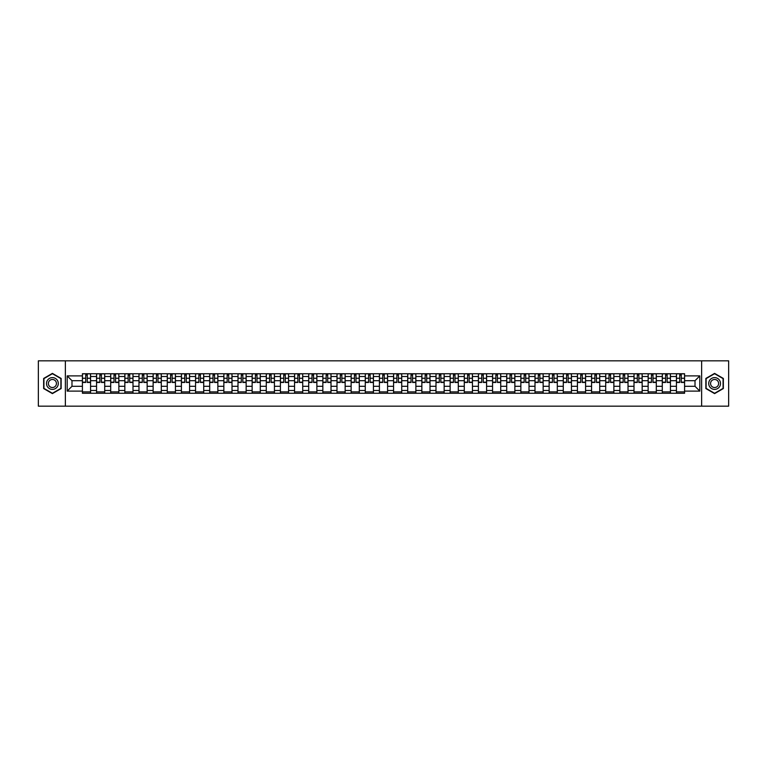 <?xml version="1.0" encoding="UTF-8"?>
<svg xmlns="http://www.w3.org/2000/svg" width="767" height="767" viewBox="0 0 767 767"><rect width="100%" height="100%" fill="white"/><g stroke="black" fill="none" stroke-linecap="round" stroke-linejoin="round"><path stroke-width="1.15" d="M701.632 406.165L728.65 406.165L728.65 360.835L38.35 360.835L38.35 406.165L701.632 406.165L701.632 360.835M96.556 393.25L96.556 376.52L90.573 376.52L90.573 393.25M90.573 376.52L90.573 373.75M96.556 376.52L96.556 373.75M104.715 373.75L104.715 393.25M110.697 393.25L110.697 373.75M118.856 373.75L118.856 393.25M124.839 393.25L124.839 373.75M132.998 373.75L132.998 393.25M138.98 393.25L138.98 373.75M147.149 373.75L147.149 393.25M153.132 393.25L153.132 373.75M161.291 373.75L161.291 393.25M167.273 393.25L167.273 373.75M175.432 373.75L175.432 393.25M181.415 393.25L181.415 373.75M189.574 373.75L189.574 393.25M195.556 393.25L195.556 373.75M203.715 373.75L203.715 393.25M209.698 393.25L209.698 373.75M217.857 373.75L217.857 393.25M223.849 393.25L223.849 373.75M232.008 373.75L232.008 393.25M237.991 393.25L237.991 373.75M246.149 373.75L246.149 393.25M252.132 393.25L252.132 373.75M260.291 373.75L260.291 393.25M266.274 393.25L266.274 373.75M274.433 373.75L274.433 393.25M280.415 393.25L280.415 373.75M288.574 373.75L288.574 393.25M294.557 393.25L294.557 373.75M302.716 373.75L302.716 393.25M308.708 393.25L308.708 373.75M316.867 373.75L316.867 393.25M322.849 393.25L322.849 373.75M331.008 373.75L331.008 393.25M336.991 393.25L336.991 373.75M345.15 373.75L345.15 393.25M351.133 393.25L351.133 373.75M359.292 373.75L359.292 393.25M365.274 393.25L365.274 373.75M373.433 373.75L373.433 393.25M379.416 393.25L379.416 373.75M387.584 373.75L387.584 393.25M393.567 393.25L393.567 373.75M401.726 373.75L401.726 393.25M407.708 393.25L407.708 373.75M415.867 373.75L415.867 393.25M421.85 393.25L421.85 373.75M430.009 373.75L430.009 393.25M435.992 393.25L435.992 373.75M444.151 373.75L444.151 393.25M450.133 393.25L450.133 373.75M458.292 373.75L458.292 393.25M464.284 393.25L464.284 373.75M472.443 373.75L472.443 393.25M478.426 393.25L478.426 373.75M486.585 373.75L486.585 393.25M492.567 393.25L492.567 373.75M500.726 373.75L500.726 393.25M506.709 393.25L506.709 373.75M514.868 373.75L514.868 393.25M520.851 393.25L520.851 373.75M529.009 373.75L529.009 393.25M534.992 393.25L534.992 373.75M543.151 373.75L543.151 393.25M549.143 393.25L549.143 373.75M557.302 373.75L557.302 393.25M563.285 393.25L563.285 373.75M571.444 373.75L571.444 393.25M577.426 393.25L577.426 373.75M585.585 373.75L585.585 393.25M591.568 393.25L591.568 373.75M599.727 373.75L599.727 393.25M605.709 393.25L605.709 373.75M613.868 373.75L613.868 393.25M619.851 393.25L619.851 373.75M628.02 373.75L628.02 393.25M634.002 393.25L634.002 373.75M642.161 373.75L642.161 393.25M648.144 393.25L648.144 373.75M656.303 373.75L656.303 393.25M662.285 393.25L662.285 373.75M670.444 373.75L670.444 393.25M676.427 393.25L676.427 373.75M676.427 386.309L670.444 386.309M662.285 386.309L656.303 386.309M648.144 386.309L642.161 386.309M634.002 386.309L628.02 386.309M619.851 386.309L613.868 386.309M605.709 386.309L599.727 386.309M591.568 386.309L585.585 386.309M577.426 386.309L571.444 386.309M563.285 386.309L557.302 386.309M549.143 386.309L543.151 386.309M534.992 386.309L529.009 386.309M520.851 386.309L514.868 386.309M506.709 386.309L500.726 386.309M492.567 386.309L486.585 386.309M478.426 386.309L472.443 386.309M464.284 386.309L458.292 386.309M450.133 386.309L444.151 386.309M435.992 386.309L430.009 386.309M421.85 386.309L415.867 386.309M407.708 386.309L401.726 386.309M393.567 386.309L387.584 386.309M379.416 386.309L373.433 386.309M365.274 386.309L359.292 386.309M351.133 386.309L345.15 386.309M336.991 386.309L331.008 386.309M322.849 386.309L316.867 386.309M308.708 386.309L302.716 386.309M294.557 386.309L288.574 386.309M280.415 386.309L274.433 386.309M266.274 386.309L260.291 386.309M252.132 386.309L246.149 386.309M237.991 386.309L232.008 386.309M223.849 386.309L217.857 386.309M209.698 386.309L203.715 386.309M195.556 386.309L189.574 386.309M181.415 386.309L175.432 386.309M167.273 386.309L161.291 386.309M153.132 386.309L147.149 386.309M138.98 386.309L132.998 386.309M124.839 386.309L118.856 386.309M110.697 386.309L104.715 386.309M96.556 386.309L90.573 386.309M676.427 380.691L670.444 380.691M662.285 380.691L656.303 380.691M648.144 380.691L642.161 380.691M634.002 380.691L628.02 380.691M619.851 380.691L613.868 380.691M605.709 380.691L599.727 380.691M591.568 380.691L585.585 380.691M577.426 380.691L571.444 380.691M563.285 380.691L557.302 380.691M549.143 380.691L543.151 380.691M534.992 380.691L529.009 380.691M520.851 380.691L514.868 380.691M506.709 380.691L500.726 380.691M492.567 380.691L486.585 380.691M478.426 380.691L472.443 380.691M464.284 380.691L458.292 380.691M450.133 380.691L444.151 380.691M435.992 380.691L430.009 380.691M421.85 380.691L415.867 380.691M407.708 380.691L401.726 380.691M393.567 380.691L387.584 380.691M379.416 380.691L373.433 380.691M365.274 380.691L359.292 380.691M351.133 380.691L345.15 380.691M336.991 380.691L331.008 380.691M322.849 380.691L316.867 380.691M308.708 380.691L302.716 380.691M294.557 380.691L288.574 380.691M280.415 380.691L274.433 380.691M266.274 380.691L260.291 380.691M252.132 380.691L246.149 380.691M237.991 380.691L232.008 380.691M223.849 380.691L217.857 380.691M209.698 380.691L203.715 380.691M195.556 380.691L189.574 380.691M181.415 380.691L175.432 380.691M167.273 380.691L161.291 380.691M153.132 380.691L147.149 380.691M138.98 380.691L132.998 380.691M124.839 380.691L118.856 380.691M110.697 380.691L104.715 380.691M96.556 380.691L90.573 380.691M71.983 386.309L82.414 386.309L82.414 380.691L71.983 380.691L71.983 386.309L67.18 391.112L67.18 375.888L82.414 375.888L82.414 380.691M684.586 380.691L684.586 386.309L695.017 386.309L695.017 380.691L684.586 380.691L684.586 373.75L82.414 373.75L82.414 375.888M684.586 375.888L699.82 375.888L699.82 391.112L684.586 391.112L684.586 386.309M82.414 386.309L82.414 393.25L684.586 393.25L684.586 391.112M82.414 391.112L67.18 391.112M65.368 406.165L65.368 360.835M61.149 378.447L52.405 373.395L43.652 378.447L43.652 388.553L52.405 393.605L61.149 388.553L61.149 378.447M723.348 378.447L714.595 373.395L705.851 378.447L705.851 388.553L714.595 393.605L723.348 388.553L723.348 378.447M90.573 391.889L82.414 391.889M85.722 375.111L87.265 375.111M104.715 391.889L96.556 391.889M99.863 375.111L101.407 375.111M118.856 391.889L110.697 391.889M114.005 375.111L115.549 375.111M132.998 391.889L124.839 391.889M128.147 375.111L129.69 375.111M147.149 391.889L138.98 391.889M142.298 375.111L143.832 375.111M161.291 391.889L153.132 391.889M156.439 375.111L157.983 375.111M175.432 391.889L167.273 391.889M170.581 375.111L172.124 375.111M189.574 391.889L181.415 391.889M184.722 375.111L186.266 375.111M203.715 391.889L195.556 391.889M198.864 375.111L200.408 375.111M217.857 391.889L209.698 391.889M213.005 375.111L214.549 375.111M232.008 391.889L223.849 391.889M227.157 375.111L228.691 375.111M246.149 391.889L237.991 391.889M241.298 375.111L242.842 375.111M260.291 391.889L252.132 391.889M255.44 375.111L256.983 375.111M274.433 391.889L266.274 391.889M269.581 375.111L271.125 375.111M288.574 391.889L280.415 391.889M283.723 375.111L285.266 375.111M302.716 391.889L294.557 391.889M297.874 375.111L299.408 375.111M316.867 391.889L308.708 391.889M312.016 375.111L313.55 375.111M331.008 391.889L322.849 391.889M326.157 375.111L327.701 375.111M345.15 391.889L336.991 391.889M340.299 375.111L341.842 375.111M359.292 391.889L351.133 391.889M354.44 375.111L355.984 375.111M373.433 391.889L365.274 391.889M368.582 375.111L370.125 375.111M387.584 391.889L379.416 391.889M382.733 375.111L384.267 375.111M401.726 391.889L393.567 391.889M396.875 375.111L398.418 375.111M415.867 391.889L407.708 391.889M411.016 375.111L412.56 375.111M430.009 391.889L421.85 391.889M425.158 375.111L426.701 375.111M444.151 391.889L435.992 391.889M439.299 375.111L440.843 375.111M458.292 391.889L450.133 391.889M453.45 375.111L454.984 375.111M472.443 391.889L464.284 391.889M467.592 375.111L469.126 375.111M486.585 391.889L478.426 391.889M481.734 375.111L483.277 375.111M500.726 391.889L492.567 391.889M495.875 375.111L497.419 375.111M514.868 391.889L506.709 391.889M510.017 375.111L511.56 375.111M529.009 391.889L520.851 391.889M524.158 375.111L525.702 375.111M543.151 391.889L534.992 391.889M538.309 375.111L539.843 375.111M557.302 391.889L549.143 391.889M552.451 375.111L553.995 375.111M571.444 391.889L563.285 391.889M566.592 375.111L568.136 375.111M585.585 391.889L577.426 391.889M580.734 375.111L582.278 375.111M599.727 391.889L591.568 391.889M594.876 375.111L596.419 375.111M613.868 391.889L605.709 391.889M609.017 375.111L610.561 375.111M628.02 391.889L619.851 391.889M623.168 375.111L624.702 375.111M642.161 391.889L634.002 391.889M637.31 375.111L638.853 375.111M656.303 391.889L648.144 391.889M651.451 375.111L652.995 375.111M670.444 391.889L662.285 391.889M665.593 375.111L667.137 375.111M684.586 391.889L676.427 391.889M679.735 375.111L681.278 375.111M67.18 375.888L71.983 380.691M695.017 386.309L699.82 391.112M695.017 380.691L699.82 375.888M87.265 382.455L87.265 373.845L90.525 373.845L90.525 382.455L87.265 382.455M85.722 375.025L87.265 375.025M84.36 373.845L82.453 373.845L82.453 382.455L85.722 382.455L85.722 373.845L88.617 373.845M101.407 382.455L101.407 373.845L104.667 373.845L104.667 382.455L101.407 382.455M99.863 375.025L101.407 375.025M98.502 373.845L96.604 373.845L96.604 382.455L99.863 382.455L99.863 373.845L102.768 373.845M115.549 382.455L115.549 373.845L118.808 373.845L118.808 382.455L115.549 382.455M114.005 375.025L115.549 375.025M112.644 373.845L110.745 373.845L110.745 382.455L114.005 382.455L114.005 373.845L116.91 373.845M129.69 382.455L129.69 373.845L132.959 373.845L132.959 382.455L129.69 382.455M128.147 375.025L129.69 375.025M126.795 373.845L124.887 373.845L124.887 382.455L128.147 382.455L128.147 373.845L131.052 373.845M47.295 386.443A5.896 5.896 0 0 0 55.349 388.601A5.896 5.896 0 0 0 57.506 380.557A5.896 5.896 0 0 0 49.452 378.399A5.896 5.896 0 0 0 47.295 386.443M48.906 385.513A4.036 4.036 0 0 0 54.419 386.99A4.036 4.036 0 0 0 55.895 381.487A4.036 4.036 0 0 0 50.382 380.01A4.036 4.036 0 0 0 48.906 385.513M52.405 373.711L60.881 378.61L60.881 388.39L52.405 393.289L43.93 388.39L43.93 378.61L52.405 373.711M709.494 386.443A5.896 5.896 0 0 0 717.548 388.601A5.896 5.896 0 0 0 719.705 380.557A5.896 5.896 0 0 0 711.651 378.399A5.896 5.896 0 0 0 709.494 386.443M711.105 385.513A4.036 4.036 0 0 0 716.618 386.99A4.036 4.036 0 0 0 718.094 381.487A4.036 4.036 0 0 0 712.581 380.01A4.036 4.036 0 0 0 711.105 385.513M714.595 373.711L723.07 378.61L723.07 388.39L714.595 393.289L706.119 388.39L706.119 378.61L714.595 373.711M143.832 382.455L143.832 373.845L147.101 373.845L147.101 382.455L143.832 382.455M142.298 375.025L143.832 375.025M140.936 373.845L139.028 373.845L139.028 382.455L142.298 382.455L142.298 373.845L145.193 373.845M157.983 382.455L157.983 373.845L161.243 373.845L161.243 382.455L157.983 382.455M156.439 375.025L157.983 375.025M155.078 373.845L153.17 373.845L153.17 382.455L156.439 382.455L156.439 373.845L159.335 373.845M172.124 382.455L172.124 373.845L175.384 373.845L175.384 382.455L172.124 382.455M170.581 375.025L172.124 375.025M169.219 373.845L167.321 373.845L167.321 382.455L170.581 382.455L170.581 373.845L173.486 373.845M186.266 382.455L186.266 373.845L189.526 373.845L189.526 382.455L186.266 382.455M184.722 375.025L186.266 375.025M183.361 373.845L181.463 373.845L181.463 382.455L184.722 382.455L184.722 373.845L187.627 373.845M200.408 382.455L200.408 373.845L203.667 373.845L203.667 382.455L200.408 382.455M198.864 375.025L200.408 375.025M197.502 373.845L195.604 373.845L195.604 382.455L198.864 382.455L198.864 373.845L201.769 373.845M214.549 382.455L214.549 373.845L217.818 373.845L217.818 382.455L214.549 382.455M213.005 375.025L214.549 375.025M211.654 373.845L209.746 373.845L209.746 382.455L213.005 382.455L213.005 373.845L215.91 373.845M228.691 382.455L228.691 373.845L231.96 373.845L231.96 382.455L228.691 382.455M227.157 375.025L228.691 375.025M225.795 373.845L223.887 373.845L223.887 382.455L227.157 382.455L227.157 373.845L230.052 373.845M242.842 382.455L242.842 373.845L246.102 373.845L246.102 382.455L242.842 382.455M241.298 375.025L242.842 375.025M239.937 373.845L238.029 373.845L238.029 382.455L241.298 382.455L241.298 373.845L244.194 373.845M256.983 382.455L256.983 373.845L260.243 373.845L260.243 382.455L256.983 382.455M255.44 375.025L256.983 375.025M254.078 373.845L252.18 373.845L252.18 382.455L255.44 382.455L255.44 373.845L258.345 373.845M271.125 382.455L271.125 373.845L274.385 373.845L274.385 382.455L271.125 382.455M269.581 375.025L271.125 375.025M268.22 373.845L266.322 373.845L266.322 382.455L269.581 382.455L269.581 373.845L272.486 373.845M285.266 382.455L285.266 373.845L288.536 373.845L288.536 382.455L285.266 382.455M283.723 375.025L285.266 375.025M282.371 373.845L280.463 373.845L280.463 382.455L283.723 382.455L283.723 373.845L286.628 373.845M299.408 382.455L299.408 373.845L302.677 373.845L302.677 382.455L299.408 382.455M297.874 375.025L299.408 375.025M296.513 373.845L294.605 373.845L294.605 382.455L297.874 382.455L297.874 373.845L300.769 373.845M313.55 382.455L313.55 373.845L316.819 373.845L316.819 382.455L313.55 382.455M312.016 375.025L313.55 375.025M310.654 373.845L308.746 373.845L308.746 382.455L312.016 382.455L312.016 373.845L314.911 373.845M327.701 382.455L327.701 373.845L330.96 373.845L330.96 382.455L327.701 382.455M326.157 375.025L327.701 375.025M324.796 373.845L322.888 373.845L322.888 382.455L326.157 382.455L326.157 373.845L329.062 373.845M341.842 382.455L341.842 373.845L345.102 373.845L345.102 382.455L341.842 382.455M340.299 375.025L341.842 375.025M338.937 373.845L337.039 373.845L337.039 382.455L340.299 382.455L340.299 373.845L343.204 373.845M355.984 382.455L355.984 373.845L359.244 373.845L359.244 382.455L355.984 382.455M354.44 375.025L355.984 375.025M353.079 373.845L351.181 373.845L351.181 382.455L354.44 382.455L354.44 373.845L357.345 373.845M370.125 382.455L370.125 373.845L373.395 373.845L373.395 382.455L370.125 382.455M368.582 375.025L370.125 375.025M367.23 373.845L365.322 373.845L365.322 382.455L368.582 382.455L368.582 373.845L371.487 373.845M384.267 382.455L384.267 373.845L387.536 373.845L387.536 382.455L384.267 382.455M382.733 375.025L384.267 375.025M381.372 373.845L379.464 373.845L379.464 382.455L382.733 382.455L382.733 373.845L385.628 373.845M398.418 382.455L398.418 373.845L401.678 373.845L401.678 382.455L398.418 382.455M396.875 375.025L398.418 375.025M395.513 373.845L393.605 373.845L393.605 382.455L396.875 382.455L396.875 373.845L399.77 373.845M412.56 382.455L412.56 373.845L415.819 373.845L415.819 382.455L412.56 382.455M411.016 375.025L412.56 375.025M409.655 373.845L407.756 373.845L407.756 382.455L411.016 382.455L411.016 373.845L413.921 373.845M426.701 382.455L426.701 373.845L429.961 373.845L429.961 382.455L426.701 382.455M425.158 375.025L426.701 375.025M423.796 373.845L421.898 373.845L421.898 382.455L425.158 382.455L425.158 373.845L428.063 373.845M440.843 382.455L440.843 373.845L444.112 373.845L444.112 382.455L440.843 382.455M439.299 375.025L440.843 375.025M437.938 373.845L436.04 373.845L436.04 382.455L439.299 382.455L439.299 373.845L442.204 373.845M454.984 382.455L454.984 373.845L458.254 373.845L458.254 382.455L454.984 382.455M453.45 375.025L454.984 375.025M452.089 373.845L450.181 373.845L450.181 382.455L453.45 382.455L453.45 373.845L456.346 373.845M469.126 382.455L469.126 373.845L472.395 373.845L472.395 382.455L469.126 382.455M467.592 375.025L469.126 375.025M466.231 373.845L464.323 373.845L464.323 382.455L467.592 382.455L467.592 373.845L470.487 373.845M483.277 382.455L483.277 373.845L486.537 373.845L486.537 382.455L483.277 382.455M481.734 375.025L483.277 375.025M480.372 373.845L478.464 373.845L478.464 382.455L481.734 382.455L481.734 373.845L484.629 373.845M497.419 382.455L497.419 373.845L500.678 373.845L500.678 382.455L497.419 382.455M495.875 375.025L497.419 375.025M494.514 373.845L492.615 373.845L492.615 382.455L495.875 382.455L495.875 373.845L498.78 373.845M511.56 382.455L511.56 373.845L514.82 373.845L514.82 382.455L511.56 382.455M510.017 375.025L511.56 375.025M508.655 373.845L506.757 373.845L506.757 382.455L510.017 382.455L510.017 373.845L512.922 373.845M525.702 382.455L525.702 373.845L528.971 373.845L528.971 382.455L525.702 382.455M524.158 375.025L525.702 375.025M522.806 373.845L520.898 373.845L520.898 382.455L524.158 382.455L524.158 373.845L527.063 373.845M539.843 382.455L539.843 373.845L543.113 373.845L543.113 382.455L539.843 382.455M538.309 375.025L539.843 375.025M536.948 373.845L535.04 373.845L535.04 382.455L538.309 382.455L538.309 373.845L541.205 373.845M553.995 382.455L553.995 373.845L557.254 373.845L557.254 382.455L553.995 382.455M552.451 375.025L553.995 375.025M551.089 373.845L549.182 373.845L549.182 382.455L552.451 382.455L552.451 373.845L555.346 373.845M568.136 382.455L568.136 373.845L571.396 373.845L571.396 382.455L568.136 382.455M566.592 375.025L568.136 375.025M565.231 373.845L563.333 373.845L563.333 382.455L566.592 382.455L566.592 373.845L569.497 373.845M582.278 382.455L582.278 373.845L585.537 373.845L585.537 382.455L582.278 382.455M580.734 375.025L582.278 375.025M579.373 373.845L577.474 373.845L577.474 382.455L580.734 382.455L580.734 373.845L583.639 373.845M596.419 382.455L596.419 373.845L599.679 373.845L599.679 382.455L596.419 382.455M594.876 375.025L596.419 375.025M593.514 373.845L591.616 373.845L591.616 382.455L594.876 382.455L594.876 373.845L597.781 373.845M610.561 382.455L610.561 373.845L613.83 373.845L613.83 382.455L610.561 382.455M609.017 375.025L610.561 375.025M607.665 373.845L605.757 373.845L605.757 382.455L609.017 382.455L609.017 373.845L611.922 373.845M624.702 382.455L624.702 373.845L627.972 373.845L627.972 382.455L624.702 382.455M623.168 375.025L624.702 375.025M621.807 373.845L619.899 373.845L619.899 382.455L623.168 382.455L623.168 373.845L626.064 373.845M638.853 382.455L638.853 373.845L642.113 373.845L642.113 382.455L638.853 382.455M637.31 375.025L638.853 375.025M635.948 373.845L634.041 373.845L634.041 382.455L637.31 382.455L637.31 373.845L640.205 373.845M652.995 382.455L652.995 373.845L656.255 373.845L656.255 382.455L652.995 382.455M651.451 375.025L652.995 375.025M650.09 373.845L648.192 373.845L648.192 382.455L651.451 382.455L651.451 373.845L654.356 373.845M667.137 382.455L667.137 373.845L670.396 373.845L670.396 382.455L667.137 382.455M665.593 375.025L667.137 375.025M664.232 373.845L662.333 373.845L662.333 382.455L665.593 382.455L665.593 373.845L668.498 373.845M681.278 382.455L681.278 373.845L684.548 373.845L684.548 382.455L681.278 382.455M679.735 375.025L681.278 375.025M678.383 373.845L676.475 373.845L676.475 382.455L679.735 382.455L679.735 373.845L682.64 373.845M662.285 376.52L656.303 376.52M648.144 376.52L642.161 376.52M634.002 376.52L628.02 376.52M619.851 376.52L613.868 376.52M605.709 376.52L599.727 376.52M591.568 376.52L585.585 376.52M577.426 376.52L571.444 376.52M563.285 376.52L557.302 376.52M549.143 376.52L543.151 376.52M534.992 376.52L529.009 376.52M520.851 376.52L514.868 376.52M506.709 376.52L500.726 376.52M492.567 376.52L486.585 376.52M478.426 376.52L472.443 376.52M464.284 376.52L458.292 376.52M450.133 376.52L444.151 376.52M435.992 376.52L430.009 376.52M421.85 376.52L415.867 376.52M407.708 376.52L401.726 376.52M393.567 376.52L387.584 376.52M379.416 376.52L373.433 376.52M365.274 376.52L359.292 376.52M351.133 376.52L345.15 376.52M336.991 376.52L331.008 376.52M322.849 376.52L316.867 376.52M308.708 376.52L302.716 376.52M294.557 376.52L288.574 376.52M280.415 376.52L274.433 376.52M266.274 376.52L260.291 376.52M252.132 376.52L246.149 376.52M237.991 376.52L232.008 376.52M223.849 376.52L217.857 376.52M209.698 376.52L203.715 376.52M195.556 376.52L189.574 376.52M181.415 376.52L175.432 376.52M167.273 376.52L161.291 376.52M153.132 376.52L147.149 376.52M138.98 376.52L132.998 376.52M124.839 376.52L118.856 376.52M110.697 376.52L104.715 376.52M676.427 376.52L670.444 376.52M662.285 390.48L656.303 390.48M648.144 390.48L642.161 390.48M634.002 390.48L628.02 390.48M619.851 390.48L613.868 390.48M605.709 390.48L599.727 390.48M591.568 390.48L585.585 390.48M577.426 390.48L571.444 390.48M563.285 390.48L557.302 390.48M549.143 390.48L543.151 390.48M534.992 390.48L529.009 390.48M520.851 390.48L514.868 390.48M506.709 390.48L500.726 390.48M492.567 390.48L486.585 390.48M478.426 390.48L472.443 390.48M464.284 390.48L458.292 390.48M450.133 390.48L444.151 390.48M435.992 390.48L430.009 390.48M421.85 390.48L415.867 390.48M407.708 390.48L401.726 390.48M393.567 390.48L387.584 390.48M379.416 390.48L373.433 390.48M365.274 390.48L359.292 390.48M351.133 390.48L345.15 390.48M336.991 390.48L331.008 390.48M322.849 390.48L316.867 390.48M308.708 390.48L302.716 390.48M294.557 390.48L288.574 390.48M280.415 390.48L274.433 390.48M266.274 390.48L260.291 390.48M252.132 390.48L246.149 390.48M237.991 390.48L232.008 390.48M223.849 390.48L217.857 390.48M209.698 390.48L203.715 390.48M195.556 390.48L189.574 390.48M181.415 390.48L175.432 390.48M167.273 390.48L161.291 390.48M153.132 390.48L147.149 390.48M138.98 390.48L132.998 390.48M124.839 390.48L118.856 390.48M110.697 390.48L104.715 390.48M96.556 390.48L90.573 390.48M676.427 390.48L670.444 390.48M87.265 382.148L90.525 382.148M87.265 378.246L90.525 378.246M82.453 382.148L85.722 382.148M82.453 378.246L85.722 378.246M101.407 382.148L104.667 382.148M101.407 378.246L104.667 378.246M96.604 382.148L99.863 382.148M96.604 378.246L99.863 378.246M115.549 382.148L118.808 382.148M115.549 378.246L118.808 378.246M110.745 382.148L114.005 382.148M110.745 378.246L114.005 378.246M129.69 382.148L132.959 382.148M129.69 378.246L132.959 378.246M124.887 382.148L128.147 382.148M124.887 378.246L128.147 378.246M143.832 382.148L147.101 382.148M143.832 378.246L147.101 378.246M139.028 382.148L142.298 382.148M139.028 378.246L142.298 378.246M157.983 382.148L161.243 382.148M157.983 378.246L161.243 378.246M153.17 382.148L156.439 382.148M153.17 378.246L156.439 378.246M172.124 382.148L175.384 382.148M172.124 378.246L175.384 378.246M167.321 382.148L170.581 382.148M167.321 378.246L170.581 378.246M186.266 382.148L189.526 382.148M186.266 378.246L189.526 378.246M181.463 382.148L184.722 382.148M181.463 378.246L184.722 378.246M200.408 382.148L203.667 382.148M200.408 378.246L203.667 378.246M195.604 382.148L198.864 382.148M195.604 378.246L198.864 378.246M214.549 382.148L217.818 382.148M214.549 378.246L217.818 378.246M209.746 382.148L213.005 382.148M209.746 378.246L213.005 378.246M228.691 382.148L231.96 382.148M228.691 378.246L231.96 378.246M223.887 382.148L227.157 382.148M223.887 378.246L227.157 378.246M242.842 382.148L246.102 382.148M242.842 378.246L246.102 378.246M238.029 382.148L241.298 382.148M238.029 378.246L241.298 378.246M256.983 382.148L260.243 382.148M256.983 378.246L260.243 378.246M252.18 382.148L255.44 382.148M252.18 378.246L255.44 378.246M271.125 382.148L274.385 382.148M271.125 378.246L274.385 378.246M266.322 382.148L269.581 382.148M266.322 378.246L269.581 378.246M285.266 382.148L288.536 382.148M285.266 378.246L288.536 378.246M280.463 382.148L283.723 382.148M280.463 378.246L283.723 378.246M299.408 382.148L302.677 382.148M299.408 378.246L302.677 378.246M294.605 382.148L297.874 382.148M294.605 378.246L297.874 378.246M313.55 382.148L316.819 382.148M313.55 378.246L316.819 378.246M308.746 382.148L312.016 382.148M308.746 378.246L312.016 378.246M327.701 382.148L330.96 382.148M327.701 378.246L330.96 378.246M322.888 382.148L326.157 382.148M322.888 378.246L326.157 378.246M341.842 382.148L345.102 382.148M341.842 378.246L345.102 378.246M337.039 382.148L340.299 382.148M337.039 378.246L340.299 378.246M355.984 382.148L359.244 382.148M355.984 378.246L359.244 378.246M351.181 382.148L354.44 382.148M351.181 378.246L354.44 378.246M370.125 382.148L373.395 382.148M370.125 378.246L373.395 378.246M365.322 382.148L368.582 382.148M365.322 378.246L368.582 378.246M384.267 382.148L387.536 382.148M384.267 378.246L387.536 378.246M379.464 382.148L382.733 382.148M379.464 378.246L382.733 378.246M398.418 382.148L401.678 382.148M398.418 378.246L401.678 378.246M393.605 382.148L396.875 382.148M393.605 378.246L396.875 378.246M412.56 382.148L415.819 382.148M412.56 378.246L415.819 378.246M407.756 382.148L411.016 382.148M407.756 378.246L411.016 378.246M426.701 382.148L429.961 382.148M426.701 378.246L429.961 378.246M421.898 382.148L425.158 382.148M421.898 378.246L425.158 378.246M440.843 382.148L444.112 382.148M440.843 378.246L444.112 378.246M436.04 382.148L439.299 382.148M436.04 378.246L439.299 378.246M454.984 382.148L458.254 382.148M454.984 378.246L458.254 378.246M450.181 382.148L453.45 382.148M450.181 378.246L453.45 378.246M469.126 382.148L472.395 382.148M469.126 378.246L472.395 378.246M464.323 382.148L467.592 382.148M464.323 378.246L467.592 378.246M483.277 382.148L486.537 382.148M483.277 378.246L486.537 378.246M478.464 382.148L481.734 382.148M478.464 378.246L481.734 378.246M497.419 382.148L500.678 382.148M497.419 378.246L500.678 378.246M492.615 382.148L495.875 382.148M492.615 378.246L495.875 378.246M511.56 382.148L514.82 382.148M511.56 378.246L514.82 378.246M506.757 382.148L510.017 382.148M506.757 378.246L510.017 378.246M525.702 382.148L528.971 382.148M525.702 378.246L528.971 378.246M520.898 382.148L524.158 382.148M520.898 378.246L524.158 378.246M539.843 382.148L543.113 382.148M539.843 378.246L543.113 378.246M535.04 382.148L538.309 382.148M535.04 378.246L538.309 378.246M553.995 382.148L557.254 382.148M553.995 378.246L557.254 378.246M549.182 382.148L552.451 382.148M549.182 378.246L552.451 378.246M568.136 382.148L571.396 382.148M568.136 378.246L571.396 378.246M563.333 382.148L566.592 382.148M563.333 378.246L566.592 378.246M582.278 382.148L585.537 382.148M582.278 378.246L585.537 378.246M577.474 382.148L580.734 382.148M577.474 378.246L580.734 378.246M596.419 382.148L599.679 382.148M596.419 378.246L599.679 378.246M591.616 382.148L594.876 382.148M591.616 378.246L594.876 378.246M610.561 382.148L613.83 382.148M610.561 378.246L613.83 378.246M605.757 382.148L609.017 382.148M605.757 378.246L609.017 378.246M624.702 382.148L627.972 382.148M624.702 378.246L627.972 378.246M619.899 382.148L623.168 382.148M619.899 378.246L623.168 378.246M638.853 382.148L642.113 382.148M638.853 378.246L642.113 378.246M634.041 382.148L637.31 382.148M634.041 378.246L637.31 378.246M652.995 382.148L656.255 382.148M652.995 378.246L656.255 378.246M648.192 382.148L651.451 382.148M648.192 378.246L651.451 378.246M667.137 382.148L670.396 382.148M667.137 378.246L670.396 378.246M662.333 382.148L665.593 382.148M662.333 378.246L665.593 378.246M681.278 382.148L684.548 382.148M681.278 378.246L684.548 378.246M676.475 382.148L679.735 382.148M676.475 378.246L679.735 378.246"/></g></svg>
